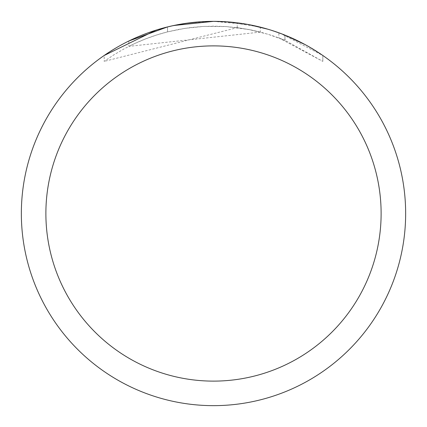 <?xml version="1.0" encoding="UTF-8"?>
<svg xmlns="http://www.w3.org/2000/svg" width="427" height="427" viewBox="0 0 427 427"><rect width="100%" height="100%" fill="white"/><g stroke="black" fill="none" stroke-linecap="round" stroke-linejoin="round"><path stroke-width="0.32" stroke-dasharray="2.13 1.6" d="M225.958 21.756L258.97 26.81M248.962 24.649L213.505 21.355L205.195 21.531L188.649 22.962L180.44 24.216L164.214 27.776L148.361 32.73L140.611 35.713L125.527 42.668L118.231 46.634L104.172 55.483L104.172 61.36L113.902 54.821L124.017 48.908L134.484 43.634L145.26 39.022L156.303 35.099L167.565 31.87L179.014 29.356L190.597 27.558L202.265 26.49L213.98 26.154L225.691 26.549L237.359 27.68L248.93 29.532L260.363 32.11L260.363 27.152L257.075 26.357L247.142 24.318L233.75 22.417L223.641 21.617L213.5 21.35A192.15 192.15 0 0 1 405.65 213.5A192.15 192.15 0 0 1 213.5 405.65A192.15 192.15 0 0 1 21.35 213.5A192.15 192.15 0 0 1 213.5 21.35L237.22 22.818L251.151 25.076L268.268 29.319L285.076 35.179L267.964 29.233M305.262 44.675L322.817 55.505L280.587 33.439M260.363 32.11L128.863 46.362A187.346 187.346 0 0 1 167.523 31.886L184.806 28.363L203.828 26.405L226.299 26.591L248.973 29.543L267.969 34.245L285.076 40.368L278.863 37.928L278.868 32.81M186.54 23.25L167.517 26.938L167.517 31.886L167.523 26.933A192.15 192.15 0 0 0 128.869 40.992L128.863 46.362L128.869 40.992M173.736 25.508L172.022 25.882M322.839 61.371L322.839 55.489L322.839 61.371M278.863 37.928L322.817 61.381L284.926 40.303L281.644 38.985L271.663 35.409L261.495 32.404L251.167 29.981L237.22 27.659L104.199 61.376M200.476 21.793L204.741 21.547M284.926 40.303L284.926 35.121L284.926 40.303M237.22 27.659L237.22 22.818M156.02 30.146L157.947 29.554M167.517 26.933L176.218 25.006M187.085 23.175L209.033 21.403M213.5 21.35A192.15 192.15 0 0 1 405.65 213.5A192.15 192.15 0 0 1 213.5 405.65A192.139 192.139 0 0 1 21.361 213.5A192.139 192.139 0 0 1 213.5 21.361A192.139 192.139 0 0 1 405.639 213.5A192.139 192.139 0 0 1 213.5 405.639A192.15 192.15 0 0 1 21.35 213.5A192.15 192.15 0 0 1 213.5 21.35M285.076 35.179L285.076 40.368"/><path stroke-width="0.64" d="M204.741 21.547L213.495 21.35L225.958 21.756M258.97 26.81L260.363 27.152M209.033 21.403L213.5 21.35A192.15 192.15 0 0 1 405.65 213.5A192.15 192.15 0 0 1 213.5 405.65A192.15 192.15 0 0 1 21.35 213.5A192.15 192.15 0 0 1 213.5 21.35L173.736 25.508M280.587 33.439L285.076 35.179L305.262 44.675M267.964 29.233L248.962 24.649M213.5 45.881A167.619 167.619 0 0 1 381.119 213.5A167.619 167.619 0 0 1 213.5 381.119A167.619 167.619 0 0 1 45.881 213.5A167.619 167.619 0 0 1 213.5 45.881M172.022 25.882L167.517 26.933L128.863 40.992M186.54 23.25L200.476 21.793M104.199 55.494L156.02 30.146M157.947 29.554L167.517 26.933M176.218 25.006L187.085 23.175"/></g></svg>
